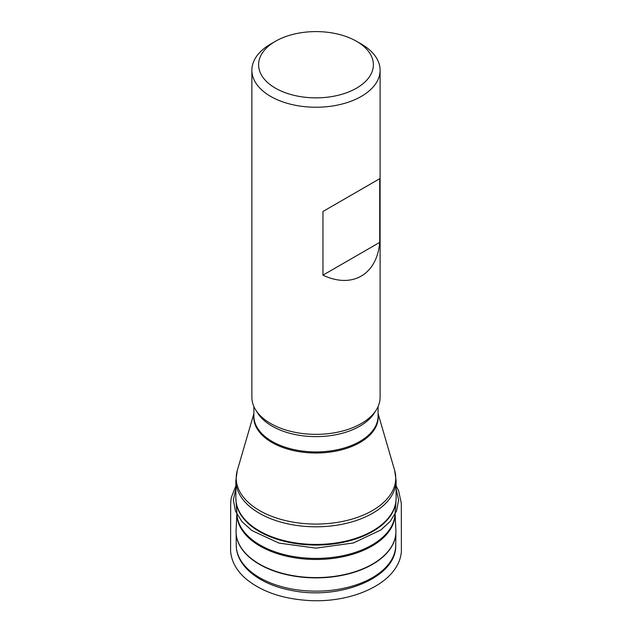 <?xml version="1.0" encoding="UTF-8"?>
<svg xmlns="http://www.w3.org/2000/svg" width="632" height="632" viewBox="0 0 632 632"><rect width="100%" height="100%" fill="white"/><g stroke="black" fill="none" stroke-linecap="round" stroke-linejoin="round"><path stroke-width="0.95" d="M251.876 70.223L251.876 397.338A64.116 37.012 0 0 0 270.654 423.511A64.116 37.012 0 0 0 285.909 430.029A64.116 37.012 0 0 0 346.06 430.029A64.116 37.012 0 0 0 380.101 397.338L380.101 70.223A64.116 37.012 180 0 1 315.984 107.243A64.116 37.012 180 0 1 251.876 70.223A64.116 37.012 180 0 1 270.654 44.05L275.41 41.301A57.378 33.125 180 0 1 356.559 41.301L356.559 41.301A57.378 33.125 180 0 1 356.559 88.156A57.378 33.125 180 0 1 275.41 88.156A57.378 33.125 180 0 1 275.41 41.301M361.322 44.05L356.559 41.301L361.322 44.05A64.116 37.012 180 0 1 380.101 70.223M379.721 178.698L322.96 211.475L322.96 275.149C352.087 289.029 376.941 274.683 379.721 242.38L379.721 178.698L322.96 211.475M322.96 275.149L379.721 242.38M396.114 498.182L396.114 480.533A80.13 46.262 180 0 1 315.984 526.796A80.13 46.262 180 0 1 235.862 480.533L235.862 498.182A80.13 46.262 0 0 0 259.325 530.888A80.13 46.262 0 0 0 346.652 540.921A80.13 46.262 0 0 0 396.114 498.182L396.019 500.726A80.106 46.247 180 0 1 345.104 541.901A80.106 46.247 180 0 1 259.341 531.52A80.106 46.247 180 0 1 235.949 500.726A80.106 46.247 180 0 1 235.886 499.454M235.862 498.182L236.945 514.63A79.111 45.67 0 0 0 260.044 545.045A79.111 45.67 0 0 0 344.748 555.299A79.111 45.67 0 0 0 395.024 514.63L396.019 500.726A80.106 46.247 180 0 0 396.082 499.454M236.874 513.603L236.084 530.201A79.932 46.144 0 0 0 259.468 564.092A79.932 46.144 0 0 0 347.576 573.848A79.932 46.144 0 0 0 395.885 530.201L395.916 532.112A79.932 46.152 180 0 1 346.273 574.441A79.932 46.152 180 0 1 259.468 564.368A79.932 46.152 180 0 1 236.052 532.112A79.932 46.152 180 0 1 236.06 531.157M395.079 513.871A79.095 45.662 180 0 1 315.984 559.478A79.095 45.662 180 0 1 236.889 513.871M395.916 531.157A79.932 46.152 180 0 1 395.916 532.112L395.727 545.487A79.743 46.041 0 0 1 346.202 587.721A79.743 46.041 0 0 1 259.602 577.664A79.743 46.041 0 0 1 236.25 545.487L236.084 530.201M253.89 413.581L237.324 470.366A79.766 46.057 0 0 0 315.984 524.07A79.766 46.057 0 0 0 394.645 470.366L378.078 413.581M378.078 414.647A62.236 35.929 180 0 1 341.738 449.794A62.236 35.929 180 0 1 271.981 442.487A62.236 35.929 180 0 1 253.89 414.647M253.89 406.558L253.89 416.077A62.094 35.85 0 0 0 272.076 441.42A62.094 35.85 0 0 0 339.747 449.194A62.094 35.85 0 0 0 378.078 416.077L378.078 406.558M375.274 411.432A62.094 35.85 180 0 1 272.076 426.126A62.094 35.85 180 0 1 256.703 411.432M396.114 488.765L398.618 499.983L396.509 511.146L390.236 521.368L380.82 530.011L353.407 542.967L315.889 548.142L278.996 543.093L251.907 530.556L241.938 521.605L235.46 511.13L233.358 499.88L235.862 488.765M395.103 513.603L395.885 530.201M236.25 545.487C236.273 566.193 259.499 584.323 290.594 590.233C338.894 600.811 396.667 577.956 395.727 545.487M396.114 480.533L394.645 470.366M235.862 480.533L237.324 470.366M396.114 485.905L398.571 490.645L401.304 503.183L401.383 551.025C399.622 582.664 352.222 603.797 307.247 600.4C281.351 598.583 260.747 591.244 245.445 578.406C236.471 570.53 231.517 561.477 230.601 551.238L230.664 503.262L231.217 497.747L235.862 485.905"/></g></svg>
